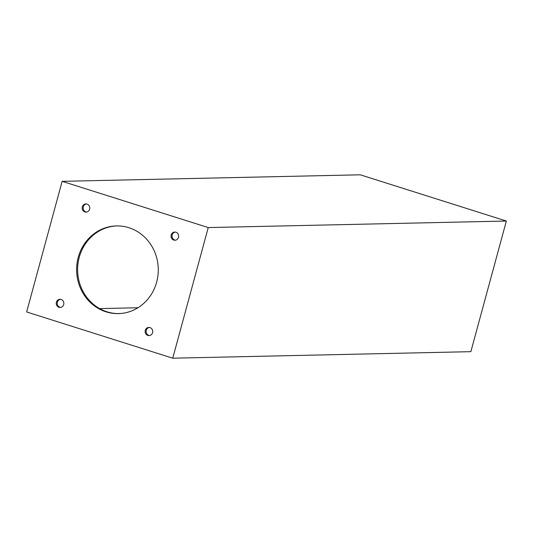<?xml version="1.0" encoding="UTF-8"?>
<svg xmlns="http://www.w3.org/2000/svg" width="533" height="533" viewBox="0 0 533 533"><rect width="100%" height="100%" fill="white"/><g stroke="black" fill="none" stroke-linecap="round" stroke-linejoin="round"><path stroke-width="0.8" d="M86.373 203.959A4.084 3.804 -91.3 0 0 86.546 212.061M82.309 206.864A4.084 3.804 88.7 0 1 89.764 207.937A4.084 3.804 88.7 0 1 86.053 212.107A4.084 3.804 88.7 0 1 82.309 206.864M60.462 299.319A4.084 3.804 -91.3 0 0 60.635 307.421M56.398 302.224A4.084 3.804 88.7 0 1 63.853 303.297A4.084 3.804 88.7 0 1 60.142 307.468A4.084 3.804 88.7 0 1 56.398 302.224M175.244 232.082A4.084 3.804 -91.3 0 0 175.424 240.183M171.186 234.986A4.084 3.804 88.7 0 1 178.642 236.059A4.084 3.804 88.7 0 1 174.931 240.23A4.084 3.804 88.7 0 1 171.186 234.986M149.333 327.449A4.084 3.804 -91.3 0 0 149.513 335.55M145.276 330.353A4.084 3.804 88.7 0 1 152.731 331.426A4.084 3.804 88.7 0 1 149.02 335.59A4.084 3.804 88.7 0 1 145.276 330.353M116.98 225.912A43.859 40.834 -91.3 0 0 79.237 257.339A43.859 40.834 -91.3 0 0 118.899 313.597M78.244 257.359A43.859 40.834 88.7 0 1 116.487 225.919A43.859 40.834 88.7 0 1 158.268 268.872A43.859 40.834 88.7 0 1 118.406 313.611A43.859 40.834 88.7 0 1 78.244 257.359M208.243 227.564L62.141 181.333L26.65 311.965L172.745 358.196L208.243 227.564L506.35 221.035L470.859 351.667L172.745 358.196M117.047 313.571L120.758 313.484M137.954 307.754L99.611 308.594M62.141 181.333L360.255 174.804L506.35 221.035"/></g></svg>
